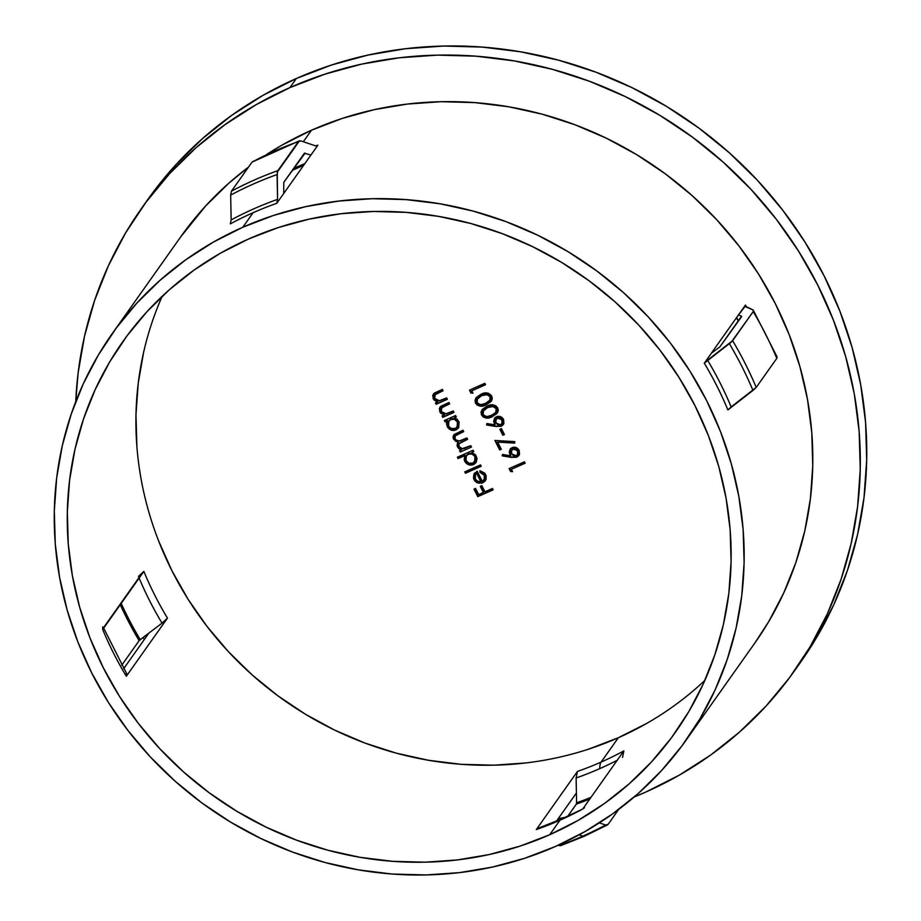 <?xml version="1.0" encoding="UTF-8"?>
<svg xmlns="http://www.w3.org/2000/svg" width="921" height="921" viewBox="0 0 921 921"><rect width="100%" height="100%" fill="white"/><g stroke="black" fill="none" stroke-linecap="round" stroke-linejoin="round"><path stroke-width="1.38" d="M537.876 828.347L536.31 829.568A338.364 318.758 -144.7 0 0 559.98 820.208A33.168 9.694 -113.9 0 1 561.303 819.08A33.168 9.694 66.1 0 0 559.98 820.208L549.699 834.737A338.364 318.758 35.3 0 1 151.102 739.022A338.364 318.758 35.3 0 1 123.011 341.369A338.364 318.758 35.3 0 1 248.728 238.919L220.441 253.194L193.894 270.198L169.314 289.77L146.946 311.724L127.017 335.843L109.703 361.895L95.174 389.641L83.581 418.802L75.015 449.091L69.582 480.232L67.325 511.915L68.258 543.839L72.379 575.694L79.655 607.181L90.005 637.988L103.325 667.817L119.5 696.391L138.369 723.422L159.747 748.658L183.44 771.856L209.205 792.785L236.801 811.251L265.95 827.081L296.401 840.102L327.83 850.221L359.95 857.301L392.45 861.308L425.007 862.194L457.323 859.938L489.074 854.573L519.974 846.146L549.699 834.737L577.974 820.473L604.521 803.457L629.101 783.886L651.469 761.932L671.409 737.813L688.712 711.76L703.241 684.015L714.834 654.866L723.399 624.565L728.833 593.423L731.09 561.741L730.157 529.817L726.036 497.962L718.771 466.475L708.422 435.679L695.09 405.839L678.915 377.276L660.046 350.245L638.667 325.009L614.986 301.812L589.221 280.87L561.626 262.404L532.465 246.586L502.026 233.554L470.585 223.446L438.465 216.354L405.965 212.348L373.408 211.473L341.092 213.718L309.341 219.094L278.453 227.51L248.728 238.919A338.364 318.758 35.3 0 1 647.313 334.645A338.364 318.758 35.3 0 1 675.404 732.287A338.364 318.758 35.3 0 1 549.699 834.737L559.98 820.208A338.364 318.758 -144.7 0 0 582.717 809.018L623.862 750.891A338.364 318.758 35.3 0 1 601.114 762.081L618.348 737.733A338.364 318.758 -144.7 0 0 704.887 680.366M576.408 792.981L556.457 821.175L576.408 792.981L576.12 777.98A341.449 321.671 -144.7 0 0 599.778 768.621A341.449 321.671 -144.7 0 0 617.243 760.251A341.449 321.671 -144.7 0 1 599.778 768.621A33.168 9.694 -113.9 0 1 601.114 762.081A33.168 9.694 66.1 0 0 599.778 768.621A341.449 321.671 -144.7 0 1 576.12 777.98L577.444 771.43L576.12 777.98L576.604 802.813A358.315 337.558 -144.7 0 0 590.983 797.344A358.315 337.558 35.3 0 1 576.604 802.813L576.408 792.981M686.237 739.954A351.638 331.261 35.3 0 1 555.593 846.422A351.638 331.261 35.3 0 1 141.374 746.943A351.638 331.261 35.3 0 1 112.178 333.701A351.638 331.261 35.3 0 1 242.822 227.234A351.638 331.261 35.3 0 1 657.041 326.713A351.638 331.261 35.3 0 1 686.237 739.954L754.886 642.95A351.638 331.261 -144.7 0 0 725.69 229.709A351.638 331.261 -144.7 0 0 311.471 130.229A351.638 331.261 -144.7 0 0 266.733 154.406L282.091 145.069L311.471 130.229L303.331 141.73L311.471 130.229L342.359 118.383L374.467 109.622L407.462 104.05L441.044 101.701L474.891 102.622L508.657 106.778L542.043 114.146L574.704 124.657L606.34 138.196L636.641 154.636L665.319 173.827L692.097 195.586L716.711 219.693L738.93 245.919L758.536 274.009L775.344 303.7L789.193 334.703L799.946 366.719L807.498 399.426L811.781 432.536L812.759 465.715L810.411 498.641L804.758 531.003L795.871 562.489L783.817 592.79L768.724 621.617L754.736 643.169M180.666 236.927L205.705 205.89L228.949 183.072L248.44 167.173A351.638 331.261 -144.7 0 0 180.827 236.697L112.178 333.701M299.348 140.832L252.032 162.108L231.459 191.165L230.664 195.102L231.148 219.935A353.491 333.011 35.3 0 1 277.555 199.385L276.761 203.311A351.638 331.261 -144.7 0 0 253.102 212.705L242.822 227.234L253.102 212.705A351.638 331.261 -144.7 0 0 230.342 223.861L231.148 219.935A353.491 333.011 35.3 0 1 277.555 199.385L277.071 174.553L277.877 170.627L298.439 141.558L300.891 140.901L315.443 145.84L300.891 140.901M140.222 639.635L140.199 639.646A358.315 337.558 35.3 0 1 121.204 603.393A358.315 337.558 -144.7 0 0 140.222 639.635L162.05 623.137A341.449 321.671 -144.7 0 1 139.129 578.066A341.449 321.671 -144.7 0 0 162.05 623.137L148.868 633.095L123.69 668.669L148.868 633.095L139.14 640.636L121.733 665.238L139.14 640.636A358.937 338.134 35.3 0 1 120.26 604.717A358.937 338.134 -144.7 0 0 139.14 640.636L139.14 640.636M800.683 662.095L816.593 637.574L833.758 604.775L847.47 570.295L857.589 534.479L864.013 497.662L866.696 460.201L865.59 422.451L860.709 384.782L852.121 347.562L839.883 311.137L824.122 275.863L805 242.085L782.689 210.126L757.407 180.286L729.409 152.863L698.947 128.111L666.32 106.272L631.841 87.564L595.841 72.16L558.679 60.21L520.71 51.829L482.282 47.086L443.784 46.05L405.574 48.709L368.032 55.064L331.502 65.023L296.355 78.504A400.071 376.896 -144.7 0 0 147.717 199.638L141.293 208.722A400.071 376.896 35.3 0 1 289.931 87.587L296.355 78.504L262.922 95.381L231.528 115.482L202.47 138.634L176.026 164.583L147.533 199.892M645.782 792.06A400.071 376.896 35.3 0 1 634.27 796.93L645.782 792.06A400.071 376.896 35.3 0 0 794.42 670.925A400.071 376.896 35.3 0 0 761.207 200.766A400.071 376.896 35.3 0 0 289.931 87.587L325.078 74.106L361.596 64.136L399.15 57.793L437.348 55.133L475.858 56.169L514.275 60.913L552.255 69.294L589.417 81.244L625.417 96.647L659.885 115.355L692.511 137.194L722.973 161.946L750.983 189.369L776.265 219.21L798.576 251.168L817.698 284.946L833.447 320.22L845.685 356.646L854.285 393.866L859.155 431.535L860.26 469.284L857.589 506.746L851.165 543.563L841.046 579.378L827.334 613.858L810.158 646.657L789.688 677.465L766.122 705.981L739.678 731.93L710.621 755.082L679.214 775.183L645.782 792.06M565.068 817.388A400.071 376.896 35.3 0 1 558.241 818.654L565.068 817.388M144.332 639.496A400.071 376.896 35.3 0 1 143.008 637.528L144.332 639.496M797.609 666.355A400.071 376.896 -144.7 0 0 800.856 661.842A400.071 376.896 -144.7 0 0 767.63 191.683A400.071 376.896 -144.7 0 0 296.355 78.504L289.931 87.587L256.499 104.464L225.104 124.565L196.035 147.717L169.602 173.666L146.025 202.183L125.555 232.99L108.379 265.789L94.667 300.269L84.548 336.084L78.124 372.901L75.741 401.66A400.071 376.896 35.3 0 1 141.293 208.722M576.339 804.114L567.877 816.075L576.339 804.125A358.937 338.134 -144.7 0 0 589.785 799.025A358.937 338.134 35.3 0 1 576.339 804.125L576.604 802.836M608.102 824.364L618.624 809.49L608.102 824.364L605.65 825.02L599.364 822.879L605.65 825.02A370.357 348.898 35.3 0 1 582.866 836.13A370.357 348.898 -144.7 0 0 605.65 825.02L608.102 824.364L607.423 824.974L584.513 836.141A19.905 5.814 -113.9 0 1 582.866 836.13A19.905 5.814 66.1 0 0 584.513 836.141L560.774 845.628L559.231 845.57A370.357 348.898 -144.7 0 0 582.866 836.13A370.357 348.898 35.3 0 1 559.231 845.57L561.683 844.902M579.102 834.863L582.866 836.13L579.102 834.863M622.527 757.442L623.862 750.891A338.364 318.758 35.3 0 1 601.114 762.081A338.364 318.758 35.3 0 1 577.444 771.43L536.31 829.568A338.364 318.758 -144.7 0 0 559.98 820.208A338.364 318.758 -144.7 0 0 582.717 809.018L561.303 819.08L537.841 828.359M296.067 167.369A341.449 321.671 -144.7 0 0 293.603 168.462A341.449 321.671 -144.7 0 1 296.067 167.369L294.708 166.908L296.067 167.369A341.449 321.671 -144.7 0 1 304.839 163.639A341.449 321.671 -144.7 0 0 296.067 167.369M646.623 723.457L618.348 737.733L588.623 749.141M525.972 762.933L493.656 765.19L461.099 764.303L428.599 760.297L396.479 753.205L365.05 743.097L334.599 730.077L305.45 714.247L277.854 695.781L252.089 674.851L228.396 651.654L207.018 626.418L188.149 599.387L171.974 570.813L158.654 540.984M136.907 446.835L135.974 414.911L138.231 383.228L143.664 352.087M491.722 396.03L488.245 393.175L485.229 392.968L480.958 394.257L476.192 397.596L475.052 400.255L475.42 402.822L477.101 405.01L479.945 406.138L486.265 404.768L491.538 400.854L492.275 398.494L491.722 396.03C488.729 392.53 485.137 391.943 480.958 394.257L476.03 397.814L475.581 403.168C478.575 406.622 482.144 407.151 486.265 404.768L491.307 401.211L491.722 396.03M495.935 426.492L501.266 426.25L503.914 423.43L503.58 419.492L500.506 416.66L497.409 416.419L494.842 417.846L493.633 421.438L495.153 424.88L486.898 423.545L486.599 424.984L495.935 426.492L486.852 424.616L495.935 426.492L501.266 426.25L503.327 424.558L503.58 419.492C501.853 416.649 499.47 415.728 496.431 416.753L494.473 418.295L494.197 423.349L495.153 424.88L486.898 423.545L486.599 424.984L487.071 423.568L486.852 424.616L495.935 426.492M501.277 449.275L497.662 442.115L514.701 443.105L514.747 441.62L494.899 440.457L499.7 449.966L501.277 449.275L497.662 442.115L514.701 443.105L514.747 441.62L494.899 440.457L499.7 449.966L501.277 449.275M512.594 471.667L511.385 469.284L525.166 463.194L524.463 461.801L509.117 468.593L510.556 471.46L512.594 471.667L511.385 469.284L525.166 463.194L524.463 461.801L509.117 468.593L510.556 471.46L512.594 471.667M453.995 412.378L453.293 410.996L445.396 413.955L443.277 413.425L441.205 411.376L440.791 409.246L441.539 407.842L449.69 403.859L448.988 402.477L441.32 406.023L439.282 408.659L440.48 412.942L444.106 415.06L442.08 415.958L442.782 417.351L453.995 412.378L453.293 410.996L446.121 413.909L441.205 411.376L441.942 407.485L449.69 403.859L448.988 402.477L439.893 407.301L439.708 411.745L444.106 415.06L442.08 415.958L442.782 417.351L453.995 412.378M458.324 442.034L457.426 446.823L459.176 448.907L461.801 449.413L459.176 448.907L461.801 449.413L459.591 450.634L460.293 452.027L471.506 447.053L470.815 445.672L462.227 448.688L458.934 446.455L459.176 443.45L467.603 439.329L466.912 437.947L459.579 440.906L456.471 440.319L455.02 438.718L455.354 435.587L463.7 431.604L462.998 430.211L454.306 434.436L453.167 436.232L453.19 438.258L455.527 441.205L458.324 442.034L457.012 445.545L458.646 448.458L461.548 449.77L459.591 450.634L460.293 452.027L471.506 447.053L470.815 445.672L466.095 447.756C463.286 449.356 460.903 448.918 458.934 446.455L459.003 443.669L467.603 439.329L466.912 437.947L462.549 439.87C459.625 441.643 457.115 441.263 455.02 438.718L455.066 435.921L463.7 431.604L462.998 430.211L453.685 435.126L453.523 439.087L458.324 442.034L457.829 442.517M481.223 466.279L480.52 464.886L464.771 471.863L465.473 473.244L481.223 466.279L480.52 464.886L464.771 471.863L465.473 473.244L481.223 466.279M493.126 489.857L492.436 488.464L484.953 491.779L481.844 485.632L480.278 486.334L483.375 492.482L478.655 494.565L475.547 488.429L473.981 489.12L477.78 496.649L493.126 489.857L492.436 488.464L484.953 491.779L481.844 485.632L480.278 486.334L483.375 492.482L478.655 494.565L475.547 488.429L473.981 489.12L477.78 496.649L493.126 489.857M484.365 475.363L484.653 478.828L482.316 481.315L477.205 471.207L473.935 474.154L473.498 478.321L474.787 480.889L476.997 482.696L481.706 483.18L484.745 481.43L486.058 479.392L486.138 475.743L484.676 473.06L479.922 470.735L479.899 472.243L484.619 474.994L479.899 472.243L484.365 475.363L484.147 479.829L482.316 481.315L477.205 471.207L473.935 474.154L474.027 479.68L478.344 483.168L482.754 482.811L485.332 480.716L485.655 474.58L479.922 470.735L479.899 472.243L480.175 470.758L480.163 471.886L482.8 472.853L484.365 475.363M458.071 458.589L464.771 455.619L464.184 459.844L466.268 463.309L471.022 465.151L474.039 464.334L476.238 462.192L477.055 458.589L475.547 454.882L471.874 452.476L473.808 451.612L473.118 450.231L457.369 457.196L458.071 458.589L457.725 457.035L458.071 458.589L464.771 455.619L464.702 461.237C466.832 464.691 469.756 465.807 473.475 464.61L475.961 462.63L476.341 456.137L471.874 452.476L473.808 451.612L473.118 450.231L457.369 457.196L458.071 458.589M445.085 421.899L447.157 420.989L446.443 423.741L447.871 427.666L450.968 429.992L453.5 430.475L456.528 429.658L458.727 427.517L459.095 422.048L457 419.136L454.352 417.8L456.298 416.937L455.596 415.555L444.383 420.517L445.085 421.899L444.739 420.356L445.085 421.899L447.157 420.989L447.192 426.561C449.31 430.015 452.234 431.132 455.964 429.934L458.451 427.954L458.819 421.461L454.352 417.8L456.298 416.937L455.596 415.555L444.383 420.517L445.085 421.899M447.387 399.3L446.685 397.918L438.799 400.877L436.669 400.347L434.608 398.309L434.182 396.168L434.931 394.764L443.082 390.78L442.391 389.399L434.712 392.945L432.674 395.581L433.872 399.864L437.498 401.982L435.472 402.88L436.174 404.273L447.387 399.3L446.685 397.918L439.513 400.831L434.608 398.309L435.345 394.418L443.082 390.78L442.391 389.399L433.284 394.223L433.1 398.678L437.498 401.982L435.472 402.88L436.174 404.273L447.387 399.3M511.546 457.403L516.877 457.161L519.525 454.341L519.191 450.404L516.117 447.571L513.02 447.33L510.464 448.757L509.255 452.349L510.775 455.791L502.509 454.456L502.21 455.895L511.546 457.403L502.475 455.527L511.546 457.403L516.877 457.161L518.949 455.469L519.191 450.404C517.464 447.56 515.092 446.639 512.053 447.664L510.096 449.206L509.82 454.26L510.775 455.791L502.509 454.456L502.21 455.895L502.682 454.479L502.475 455.527L511.546 457.403M504.432 434.539L501.427 428.599L499.861 429.301L502.854 435.242L504.432 434.539L501.427 428.599L499.861 429.301L502.854 435.242L504.432 434.539M497.72 407.911L495.659 405.689L492.735 404.814L486.967 406.149L482.201 409.488L481.05 412.148L481.43 414.715L483.111 416.902L485.954 418.03L492.275 416.649L497.536 412.746L498.273 410.386L497.72 407.911C494.727 404.411 491.146 403.824 486.967 406.149L482.04 409.707L481.591 415.06C484.584 418.502 488.142 419.032 492.275 416.649L497.305 413.092L497.72 407.911M472.957 393.198L471.748 390.826L485.528 384.725L484.826 383.332L469.48 390.136L470.919 392.991L472.957 393.198L471.748 390.826L485.528 384.725L484.826 383.332L469.48 390.136L470.919 392.991L472.957 393.198M299.486 140.798L277.244 172.215L277.555 199.385L276.761 203.311L283.714 193.479L283.783 182.335L304.356 153.266L310.941 155.016L276.761 203.311A351.638 331.261 -144.7 0 0 253.102 212.705A351.638 331.261 -144.7 0 0 230.342 223.861L231.148 219.935L230.664 195.102A370.357 348.898 35.3 0 1 277.071 174.553A370.357 348.898 -144.7 0 0 230.664 195.102L231.459 191.165A372.199 350.636 35.3 0 1 277.877 170.627A372.199 350.636 -144.7 0 0 231.459 191.165L252.032 162.108A372.199 350.636 35.3 0 1 298.439 141.558A372.199 350.636 -144.7 0 0 252.032 162.108L253.068 161.348M304.287 153.37A358.315 337.558 35.3 0 1 305.173 153.047A358.315 337.558 -144.7 0 0 304.287 153.37M745.02 306.06L753.194 310.032L753.194 311.609L732.621 340.678L707.547 360.18A353.491 333.011 35.3 0 1 731.159 406.909L727.901 409.926A351.638 331.261 -144.7 0 0 704.3 363.196L711.254 353.365L719.9 346.837L711.254 353.365L738.481 314.89L741.555 316.237A358.315 337.558 35.3 0 1 741.693 316.467A358.315 337.558 -144.7 0 0 741.555 316.237L719.9 346.837L741.555 316.766M738.561 320.992A341.449 321.671 -144.7 0 0 736.593 317.561A341.449 321.671 -144.7 0 1 738.561 320.992M317.895 145.184L310.941 155.016L317.895 145.184A351.638 331.261 35.3 0 0 315.776 145.932A351.638 331.261 35.3 0 1 317.895 145.184L315.443 145.84L316.859 145.944M304.356 153.266L310.941 155.016L283.714 193.479L283.783 182.335L305.173 153.047M585.307 835.462A19.905 5.814 -113.9 0 1 584.513 836.141M558.253 845.236L559.231 845.57L558.253 845.236M741.555 316.237L738.481 314.89L745.112 306.382M745.434 305.07A351.638 331.261 35.3 0 1 746.712 307.2A351.638 331.261 35.3 0 0 745.434 305.07L704.3 363.196L707.547 360.18A353.491 333.011 35.3 0 1 731.159 406.909L756.222 387.407L776.794 358.35L776.794 356.772L776.794 358.35A372.199 350.636 -144.7 0 0 753.194 311.609A372.199 350.636 35.3 0 1 776.794 358.35L756.222 387.407A372.199 350.636 -144.7 0 0 732.621 340.678A372.199 350.636 35.3 0 1 756.222 387.407L752.975 390.423A370.357 348.898 -144.7 0 0 729.374 343.694A370.357 348.898 35.3 0 1 752.975 390.423L727.901 409.926A351.638 331.261 -144.7 0 0 704.3 363.196L731.378 342.036L753.194 311.609L753.194 310.032L777.174 357.118M242.822 227.234L273.71 215.387L305.818 206.626L338.813 201.054L372.395 198.706L406.242 199.627L440.008 203.783L473.382 211.151L506.055 221.662L537.691 235.2L567.992 251.64L596.67 270.843L623.448 292.59L648.062 316.697L670.281 342.923L689.887 371.013L706.695 400.704L720.544 431.707L731.297 463.724L738.849 496.442L743.132 529.54L744.11 562.719L741.762 595.645L736.109 628.007L727.222 659.494L715.168 689.794L700.075 718.622L682.081 745.699L661.359 770.762L638.126 793.58L612.58 813.922L584.985 831.594L555.593 846.422L524.705 858.28L492.608 867.029L459.602 872.613L426.02 874.95L392.185 874.041L358.407 869.873L325.032 862.505L292.36 852.006L260.724 838.455L230.423 822.016L201.745 802.824L174.978 781.066L150.353 756.958L128.134 730.733L108.528 702.642L91.72 672.952L77.871 641.949L67.118 609.944L59.566 577.225L55.283 544.115L54.304 510.936L56.653 478.011L62.306 445.649L71.205 414.174L83.247 383.861L98.351 355.034L116.334 327.957L137.056 302.894L160.3 280.088L185.835 259.745L213.43 242.073L242.822 227.234M102.715 626.89L102.715 629.515A338.364 318.758 -144.7 0 0 126.327 676.244L126.327 673.619L127.029 674.586L126.327 676.244L167.461 618.118A338.364 318.758 35.3 0 1 143.86 571.388L138.438 576.408M162.05 623.137L167.461 618.118A338.364 318.758 35.3 0 1 143.86 571.388L102.715 629.515A338.364 318.758 -144.7 0 0 126.327 676.244L167.461 618.118L162.05 623.137M162.177 296.286A338.364 318.758 -144.7 0 0 241.486 664.997A338.364 318.758 -144.7 0 0 618.348 737.733L601.114 762.081A338.364 318.758 35.3 0 1 577.444 771.43L536.31 829.568L538.048 828.29M292.786 169.625A338.364 318.758 35.3 0 1 300.142 166.252M745.434 306.647L753.194 310.032M141.788 573.645L103.417 627.857M622.826 753.528L623.862 750.891L582.717 809.018L584.467 807.752M493.023 489.65L477.78 496.649L474.338 488.959L478.034 496.292L493.023 489.65M483.64 492.113L480.635 486.173L483.64 492.113M485.448 480.543L482.754 482.811L478.344 483.168L474.027 479.68L473.935 474.154L474.787 472.853M474.361 473.452L473.935 474.154M484.273 479.645L484.619 474.994L485.137 477.481L484.009 479.945M485.459 480.532L481.959 482.823L477.239 482.316M481.959 482.823L480.854 483.007M475.052 480.543L473.544 476.525L474.465 473.302M476.79 472.841L475.639 474.073L476.79 472.841L480.866 481.775L476.79 472.841L481.119 481.407L477.884 481.441L475.363 479.001L475.478 474.303L476.79 472.841M480.866 481.775L477.492 481.246L475.363 479.001L474.856 475.823L476.525 473.198L480.866 481.775M481.119 466.072L465.473 473.244L465.14 471.702L465.738 472.887L481.119 466.072M473.716 451.405L471.874 452.476L473.716 451.405M476.088 462.434L473.739 464.253C470.009 465.45 467.085 464.322 464.967 460.868L465.024 455.25L458.324 458.221L465.024 455.25L464.472 456.609M464.426 459.452L467.511 463.689M467.891 463.908L472.542 464.645L475.777 462.814M466.521 455.319L470.378 453.293L474.004 454.744L475.731 458.209L474.58 461.732M474.764 461.513L475.19 456.332C473.578 453.65 471.345 452.775 468.49 453.719L468.225 454.088C471.092 453.144 473.325 454.007 474.937 456.701L474.637 461.697L472.795 463.217C469.929 464.126 467.695 463.251 466.072 460.604L466.314 455.607L468.49 453.719L466.452 455.423M468.225 454.088L472.059 454.007L474.695 456.263L475.466 459.533L473.221 462.998L468.962 463.263L466.072 460.604L465.715 456.816L468.225 454.088M460.546 451.658L459.959 450.473L460.546 451.658M457.265 445.188L457.691 446.466L457.714 442.702M457.138 441.412L453.523 439.087L453.823 434.942M455.365 435.495L463.597 431.396L455.204 435.737M459.429 443.093L467.5 439.121L459.142 443.496M453.903 434.827L453.443 437.889L456.022 440.975M453.42 435.863L453.305 437.026M457.737 442.656L457.253 443.887M456.194 416.729L454.352 417.8L456.194 416.729M458.577 427.758L456.217 429.577C452.487 430.775 449.563 429.647 447.445 426.193L447.41 420.621L445.338 421.542L447.41 420.621L446.697 423.395M446.904 424.8L449.989 429.013M450.381 429.232L455.032 429.969L458.267 428.138M448.999 420.644L452.856 418.618L456.482 420.068L458.221 423.533L457.058 427.056M457.242 426.837L457.679 421.657C456.068 418.974 453.834 418.099 450.968 419.043L450.714 419.412C453.569 418.468 455.814 419.331 457.426 422.025L457.115 427.022L455.273 428.541C452.418 429.451 450.173 428.576 448.562 425.928L448.803 420.932L450.968 419.043L448.93 420.747M450.714 419.412L454.548 419.331L457.426 422.025L457.749 425.79L455.699 428.323L451.44 428.587L448.803 426.365L448.205 422.14L450.714 419.412M453.892 412.182L442.782 417.351L442.437 415.797L443.036 416.983L453.892 412.182M441.746 413.541L444.359 414.703L439.708 411.745L440.019 407.128L439.432 409.546L440.745 412.585M442.207 407.128L449.586 403.651L441.355 408.049M440.699 406.311L440.008 407.151M447.284 399.104L436.174 404.273L435.829 402.719L436.427 403.905L447.284 399.104M435.138 400.462L437.751 401.625L433.1 398.678L433.423 394.05M434.85 394.821L442.978 390.585L434.758 394.971M434.09 393.232L432.835 396.467L434.136 399.507M512.375 471.253L510.556 471.46L509.474 468.444L510.81 471.092L512.375 471.253M525.062 462.987L511.385 469.284L525.062 462.987M510.718 448.4L509.509 451.981L510.775 455.791L509.82 454.26L510.222 449.034M519.064 455.285L516.877 457.161L511.8 457.046L515.864 457.184L519.064 455.285M515.196 457.277L515.864 457.184M509.52 451.002L509.509 451.981M513.411 448.527L514.448 448.377M515.806 448.711L518.258 452.004M518.27 452.787L517.567 454.571L517.832 450.668L513.089 448.642L511.8 449.77M511.892 449.609L513.089 448.642M511.535 453.857L511.662 449.943L512.836 449.011L517.832 450.668L517.441 454.767L516.232 455.745L511.535 453.857L511.155 451.094L513.492 448.803L516.739 449.874L518.016 453.155L516.543 455.596L513.527 455.768L511.535 453.857M501.174 449.068L499.7 449.966L495.348 440.491L499.965 449.609L501.174 449.068M514.712 442.725L497.662 442.115L514.712 442.725M504.328 434.344L502.854 435.242L500.218 429.14L503.119 434.873L504.328 434.344M495.107 417.489L493.898 421.07L495.153 424.88L494.197 423.349L494.612 418.122M503.453 424.374L501.266 426.25L496.189 426.135L500.253 426.273L503.453 424.374M499.585 426.365L500.253 426.273M493.909 420.091L493.898 421.07M497.8 417.616L498.825 417.466M500.195 417.8L502.486 420.413L501.957 423.66L502.221 419.757L497.478 417.731L496.177 418.859M496.281 418.698L497.478 417.731M495.924 422.946L496.051 419.032L497.213 418.099L502.221 419.757L501.83 423.856L500.621 424.834L495.924 422.946L495.544 420.183L497.87 417.892L501.128 418.963L502.394 422.244L500.92 424.685L497.916 424.857L495.924 422.946M497.432 412.919L492.528 416.292C488.406 418.675 484.837 418.146 481.844 414.692L482.04 409.707M481.602 410.616L481.844 414.692L485.022 417.409L489.765 417.317L496.143 414.22M483.375 410.812L485.885 408.245M486.38 407.945L491.526 406.103M495.901 412.194L496.384 408.199L492.079 406.057L496.131 408.567L495.797 412.366L491.561 415.267C488.383 417.201 485.574 416.879 483.134 414.312L483.49 410.547L487.658 407.543L492.079 406.057L494.888 406.633L496.384 408.199L496.695 410.478L495.671 412.47M492.079 406.057L487.923 407.174L483.629 410.352M483.134 414.312L483.111 411.18L487.658 407.543L493.253 406.483L496.131 408.567L496.442 410.835L495.417 412.838L490.962 415.532L487.117 416.511L484.814 415.981L483.134 414.312M491.423 401.026L486.518 404.4C482.397 406.783 478.839 406.253 475.835 402.811L476.169 397.642M475.593 398.724L475.835 402.811L479.012 405.516L483.755 405.424L490.145 402.327M477.366 398.92L480.371 396.065L485.528 394.223M489.903 400.301L490.375 396.318L486.069 394.165L490.122 396.675L489.788 400.474L485.563 403.375C482.374 405.309 479.565 404.998 477.136 402.431L477.481 398.655L481.66 395.65L486.069 394.165L488.878 394.741L490.375 396.318L490.686 398.586L489.661 400.589M486.069 394.165L481.913 395.282L477.619 398.471M477.136 402.431L477.113 399.288L481.66 395.65L487.255 394.591L490.122 396.675L490.064 400.025L485.563 403.375L481.107 404.618L478.805 404.1L477.136 402.431M472.749 392.783L470.919 392.991L469.837 389.974L471.172 392.622L472.749 392.783M485.425 384.518L471.748 390.826L485.425 384.518M303.677 165.285L292.245 170.385M736.432 317.791L738.4 321.222M800.856 661.842L794.42 670.925M103.348 627.466L126.891 674.08"/></g></svg>
